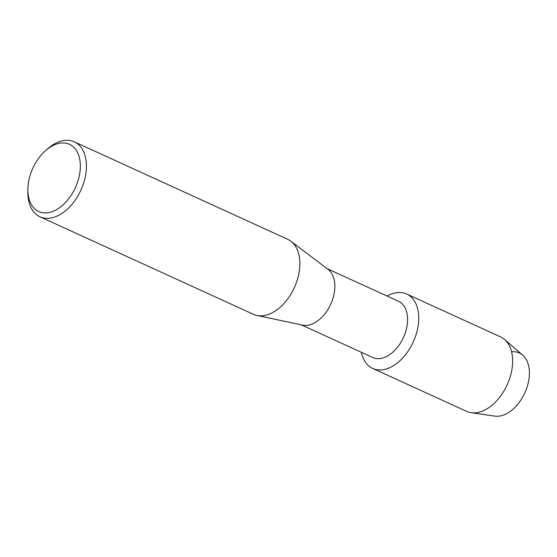 <?xml version="1.0" encoding="UTF-8"?>
<svg xmlns="http://www.w3.org/2000/svg" width="557" height="557" viewBox="0 0 557 557"><rect width="100%" height="100%" fill="white"/><g stroke="black" fill="none" stroke-linecap="round" stroke-linejoin="round"><path stroke-width="0.84" d="M326.994 268.592L398.471 301.246A30.927 19.586 114.6 0 1 405.9 330.872A30.927 19.586 114.6 0 1 382.032 358.186A30.927 19.586 114.6 0 1 372.765 357.497L301.295 324.842M384.929 369.34A40.912 25.914 114.6 0 1 361.396 352.303A40.912 25.914 114.6 0 0 372.675 368.435A40.912 25.914 114.6 0 0 384.929 369.34A40.912 25.914 114.6 0 0 418.349 324.327A40.912 25.914 114.6 0 0 394.426 293.107A40.912 25.914 114.6 0 1 406.68 294.012A40.912 25.914 114.6 0 1 416.504 333.211A40.912 25.914 114.6 0 1 384.929 369.34M387.094 296.046A40.912 25.914 114.6 0 1 394.426 293.107A40.912 25.914 114.6 0 0 387.094 296.046M45.514 150.662L47.54 148.872A41.232 26.116 114.6 0 1 61.924 140.879A41.232 26.116 114.6 0 1 74.269 141.798L287.697 239.308A41.232 26.116 114.6 0 1 290.865 241.202L328.115 269.435A30.927 19.586 114.6 0 1 332.522 299.701A30.927 19.586 114.6 0 1 309.302 324.961A30.927 19.586 114.6 0 1 302.667 325.135L256.937 315.464A41.232 26.116 114.6 0 1 253.435 314.315L40 216.805A41.232 26.116 114.6 0 1 27.85 191.963L27.878 189.262A36.936 23.394 114.6 0 1 45.514 150.662A36.936 23.394 114.6 0 1 58.401 143.504A36.936 23.394 114.6 0 1 79.999 171.688A36.936 23.394 114.6 0 1 49.824 212.335A36.936 23.394 114.6 0 1 27.878 189.262M290.865 241.202A41.232 26.116 114.6 0 1 296.749 281.55A41.232 26.116 114.6 0 1 265.78 315.227A41.232 26.116 114.6 0 1 256.937 315.464M74.269 141.798A41.232 26.116 114.6 0 1 84.177 181.303A41.232 26.116 114.6 0 1 52.351 217.717A41.232 26.116 114.6 0 1 40 216.805M511.57 351.787A34.102 21.598 114.6 0 1 528.823 379.888A34.102 21.598 114.6 0 1 501.203 415.759A34.102 21.598 114.6 0 1 494.79 416.121L471.138 412.667A40.912 25.914 114.6 0 1 466.571 411.331L372.675 368.435M406.68 294.012L500.576 336.915A40.912 25.914 114.6 0 1 504.572 339.492L522.661 355.115A34.102 21.598 114.6 0 1 526.581 388.577A34.102 21.598 114.6 0 1 501.203 415.759M504.572 339.492A40.912 25.914 114.6 0 1 509.272 379.63A40.912 25.914 114.6 0 1 478.825 412.243A40.912 25.914 114.6 0 1 471.138 412.667"/></g></svg>
